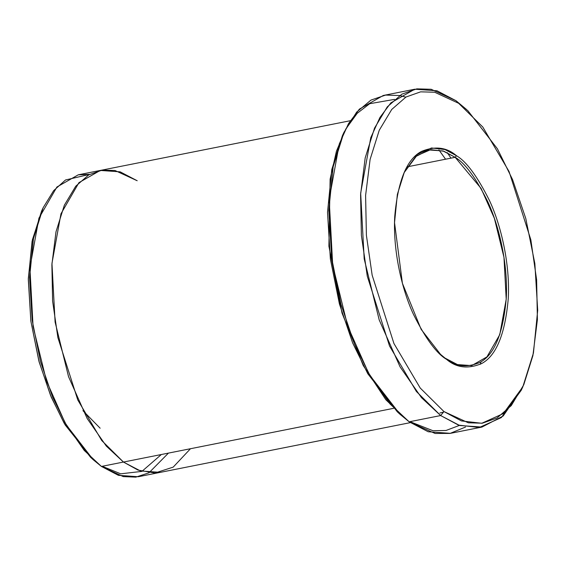 <?xml version="1.0" encoding="UTF-8"?>
<svg xmlns="http://www.w3.org/2000/svg" width="566" height="566" viewBox="0 0 566 566"><rect width="100%" height="100%" fill="white"/><g stroke="black" fill="none" stroke-linecap="round" stroke-linejoin="round"><path stroke-width="0.85" d="M445.329 358.243L446.524 359.332C456.323 367.822 468.011 369.237 481.581 363.584C496.219 355.865 505.12 334.188 508.268 298.551C510.185 264.152 500.974 225.126 489.548 200.689C477.435 176.479 466.412 161.487 456.479 155.714C466.412 161.487 477.435 176.479 489.548 200.689C500.974 225.126 510.185 264.152 508.268 298.551C505.12 334.188 496.219 355.865 481.581 363.584C468.011 369.237 456.323 367.822 446.524 359.332C436.591 353.559 425.568 338.567 413.456 314.349C402.03 289.912 392.818 250.887 394.735 216.488C397.884 180.858 406.784 159.18 421.422 151.455C434.999 145.802 446.68 147.224 456.479 155.714L455.156 157.306C464.962 163.001 475.836 177.795 487.786 201.694C499.063 225.806 508.155 264.315 506.266 298.261C503.153 333.431 494.373 354.818 479.926 362.438C466.533 368.02 455 366.619 445.329 358.243L457.484 364.596L471.683 365.601L486.93 356.891L499.771 334.64L506.216 299.223L503.966 257.304L494.373 218.306L481.079 188.414L455.156 157.306L407.265 166.829L455.156 157.306L443.001 150.945L428.802 149.948L415.769 156.556L404.046 172.75L416.71 155.763L430.705 149.643L443.85 151.235L455.156 157.306L456.479 155.714L444.933 149.53L431.497 147.974L417.22 154.405L404.365 172.057L397.353 194.421L394.537 222.671L402.405 283.283L421.146 329.348L440.652 354.514L446.524 359.332L440.093 353.998M467.919 110.752L456.055 100.748L467.919 110.752L497.443 148.837L512.57 179.613L525.793 218.54L534.849 263.544L537.7 310.26L533.441 353L522.828 386.84L503.379 413.548L481.772 423.283L461.446 420.927L443.97 411.574L440.659 415.55L458.517 425.108L479.282 427.514L501.363 417.567L521.229 390.278L522.828 386.84M409.947 421.656L432.962 430.719L445.973 430.493L459.422 425.413M465.57 427.019L450.048 433.422L435.07 433.464L409.168 421.812L428.214 431.766L450.458 433.337L481.949 427.075L459.698 425.505L440.659 415.55L409.168 421.812L440.659 415.55L421.479 397.672L400.049 366.81L379.22 319.981L364.186 258.874L360.662 193.204L370.758 137.722L379.949 117.452L390.88 102.856L414.758 89.216L437.009 90.786L456.055 100.748L466.533 109.493M168.442 453.104L148.971 472.801L135.819 477.138L123.232 476.6L101.399 466.434L118.414 475.327L138.295 476.735L160.334 472.348M439.874 413.024L443.539 412.09L439.874 413.024M522.022 388.538L503.181 415.996L481.949 427.075M123.438 462.047L101.399 466.434L123.438 462.047L101.753 440.553L77.754 399.907L57.881 337.569L52.61 301.077L51.888 264.711L55.992 231.834L64.354 205.189L75.752 186.2L88.763 174.859L102.135 170.125L114.962 170.493L137.198 180.738L114.962 170.493L102.135 170.118L88.763 174.859L75.752 186.2L64.354 205.182L55.992 231.827L51.888 264.704L52.61 301.077L57.873 337.569L77.754 399.907L101.753 440.553L123.438 462.054L140.46 470.947L160.341 472.355L410.329 422.639M393.66 408.312L123.438 462.054L393.66 408.312M459.04 103.472L434.681 92.244L420.637 91.841L405.992 97.027L391.736 109.45L379.255 130.244L370.1 159.428L365.601 195.433L366.393 235.265L372.166 275.239L393.936 343.512L420.22 388.028L443.97 411.574L468.323 422.795L482.373 423.198L497.019 418.012L511.268 405.596L523.748 384.795L532.903 355.618L537.403 319.606L536.618 279.774L530.844 239.807L509.067 171.533L482.791 127.017L456.055 100.748L431.172 89.279L416.817 88.862L401.853 94.168L387.293 106.854L374.536 128.107L365.183 157.921L360.584 194.711L361.391 235.406L367.292 276.243L389.535 346.01L416.392 391.488L440.659 415.55L443.97 411.574L420.22 388.028L393.936 343.512L372.166 275.239L366.393 235.265L365.601 195.433L370.1 159.428L379.255 130.244L391.736 109.45L405.992 97.027L420.637 91.841L434.681 92.244L459.04 103.472M406.183 419.088L385.892 399.808L363.231 365.516L342.013 313.055L328.91 246.217L330.127 179.111L336.459 151.115L345.812 128.998L357.231 113.292L369.69 103.712L394.587 99.368M450.968 158.133L447.267 152.622M78.257 174.823L56.911 187.013L38.934 218.165L29.913 267.746L33.061 326.426L46.497 381.031L65.111 422.88L84.256 450.458L101.399 466.434L93.284 459.783L66.335 425.009L52.518 396.908L40.448 361.37L32.177 320.278L29.573 277.63L33.465 238.604L43.157 207.708L53.657 190.65L65.507 179.981L89.619 174.37L78.257 174.823L100.295 170.437L78.957 182.627L60.972 213.778L51.959 263.36L55.1 322.047L68.536 376.652L87.15 418.5L106.302 446.079L123.438 462.054L138.076 470.113L154.999 473.006L173.203 467.12L190.487 448.718M350.29 120.721L100.295 170.437L120.176 171.845L137.198 180.738M91.883 458.467L65.14 424.91L51.308 397.297L39.16 362.056L30.847 321.078L28.314 278.507L32.411 239.758L42.365 209.455M161.345 454.512L141.91 471.386M141.903 471.386L120.7 473.82L102.198 466.271M82.947 410.683L100.147 428.214M405.794 97.14L399.646 95.534L385.602 95.088L370.963 100.083L356.658 112.103L343.994 132.274L333.148 166.857L328.796 210.524L331.704 258.252L340.958 304.239L354.472 344.015L369.931 375.456L400.091 414.369L409.168 421.812L389.988 403.933L368.565 373.072L347.729 326.242L332.695 265.136L329.179 199.465L339.267 143.983L348.458 123.713L359.389 109.118L383.274 95.477L414.758 89.216M438.898 149.912L445.562 159.209M481.029 361.766L480.315 364.285M43.157 207.708L41.559 211.139L32.092 241.307L28.3 279.399L30.84 321.035L38.913 361.15L50.699 395.839L64.184 423.276L90.496 457.215L93.284 459.783M343.994 132.274L342.395 135.713L331.775 169.559L327.516 212.3L330.367 259.009L339.43 304.02L352.646 342.946L367.78 373.723L397.297 411.807L400.091 414.369"/></g></svg>
